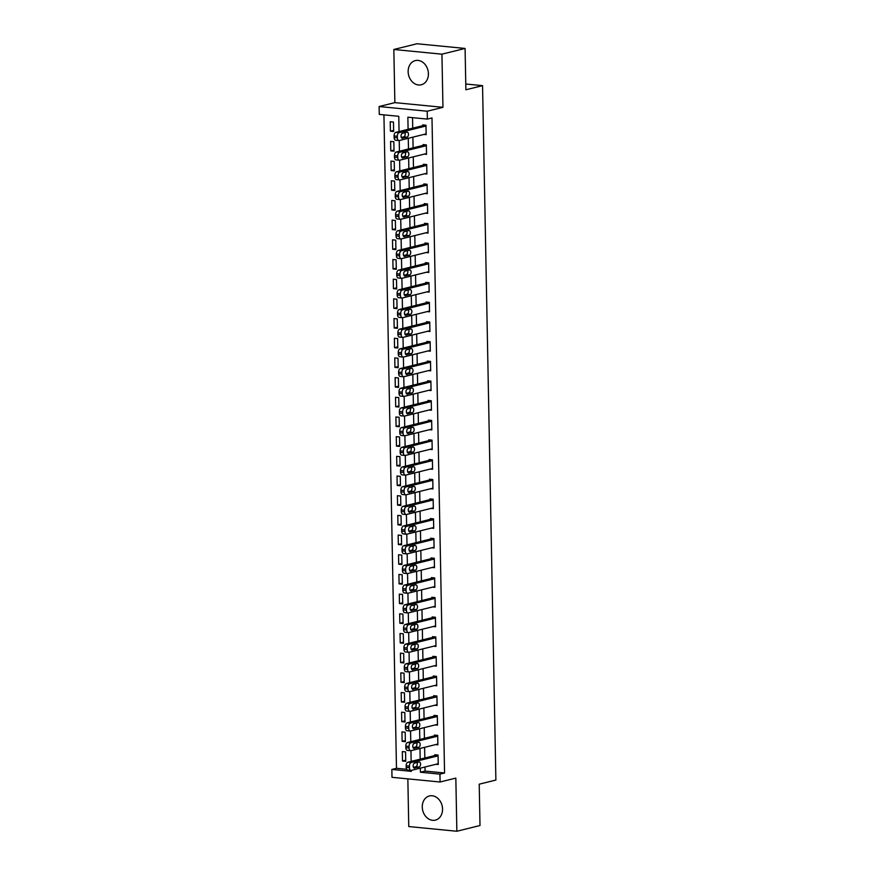 <?xml version="1.0" encoding="UTF-8"?>
<svg xmlns="http://www.w3.org/2000/svg" width="875" height="875" viewBox="0 0 875 875"><rect width="100%" height="100%" fill="white"/><g stroke="black" fill="none" stroke-linecap="round" stroke-linejoin="round"><path stroke-width="1.31" d="M408.144 71.706A12.447 9.986 -103.9 0 0 421.28 84.777A12.447 9.986 -103.9 0 0 428.422 73.686A12.447 9.986 -103.9 0 0 415.297 60.605A12.447 9.986 -103.9 0 0 408.144 71.706M422.264 807.056A12.447 9.986 -103.9 0 0 435.4 820.127A12.447 9.986 -103.9 0 0 442.542 809.025A12.447 9.986 -103.9 0 0 429.417 795.955A12.447 9.986 -103.9 0 0 422.264 807.056M399.055 131.556L398.77 116.298L379.269 114.406L379.116 106.531L427.208 111.223L427.361 119.098L407.859 117.195L408.1 129.314M394.866 102.627L442.958 107.319L441.93 54.173L465.084 48.442L416.992 43.75L393.837 49.481L394.866 102.627L379.116 106.531M407.848 778.859L408.756 826.558L456.859 831.25L455.831 778.105L440.092 782.009L392 777.317L391.847 769.442L411.348 771.345L411.327 770.383M383.928 114.855L396.473 768.294L391.847 769.442M441.93 54.173L393.837 49.481M465.084 48.442L465.883 89.775L482.552 85.652L495.884 780.052L479.216 784.186L480.003 825.519L456.859 831.25M396.473 768.294L406.689 769.289M405.748 761.338L405.562 751.888L402.314 751.581L402.5 761.02L405.748 761.338M405.366 741.661L405.191 732.211L401.942 731.894L402.117 741.344L405.366 741.661M404.994 721.973L404.808 712.523L401.559 712.206L401.745 721.656L404.994 721.973M404.611 702.297L404.436 692.847L401.188 692.53L401.362 701.98L404.611 702.297M404.239 682.609L404.053 673.159L400.805 672.842L400.991 682.292L404.239 682.609M403.856 662.922L403.681 653.483L400.433 653.166L400.608 662.605L403.856 662.922M403.484 643.245L403.298 633.795L400.05 633.478L400.236 642.928L403.484 643.245M403.102 623.558L402.927 614.119L399.667 613.802L399.853 623.241L403.102 623.558M402.73 603.881L402.544 594.431L399.295 594.114L399.47 603.564L402.73 603.881M402.347 584.194L402.161 574.744L398.913 574.427L399.098 583.877L402.347 584.194M401.964 564.517L401.789 555.067L398.541 554.75L398.716 564.2L401.964 564.517M401.592 544.83L401.406 535.38L398.158 535.062L398.344 544.512L401.592 544.83M401.209 525.153L401.034 515.703L397.786 515.386L397.961 524.836L401.209 525.153M400.838 505.466L400.652 496.016L397.403 495.698L397.589 505.148L400.838 505.466M400.455 485.778L400.28 476.339L397.031 476.022L397.206 485.461L400.455 485.778M400.083 466.102L399.897 456.652L396.648 456.334L396.834 465.784L400.083 466.102M399.7 446.414L399.525 436.975L396.266 436.658L396.452 446.097L399.7 446.414M399.328 426.738L399.142 417.287L395.894 416.97L396.08 426.42L399.328 426.738M398.945 407.05L398.759 397.6L395.511 397.283L395.697 406.733L398.945 407.05M398.573 387.373L398.387 377.923L395.139 377.606L395.314 387.056L398.573 387.373M398.191 367.686L398.005 358.236L394.756 357.919L394.942 367.369L398.191 367.686M397.808 348.009L397.633 338.559L394.384 338.242L394.559 347.692L397.808 348.009M397.436 328.322L397.25 318.872L394.002 318.555L394.188 328.005L397.436 328.322M397.053 308.634L396.878 299.195L393.63 298.878L393.805 308.317L397.053 308.634M396.681 288.958L396.495 279.508L393.247 279.191L393.433 288.641L396.681 288.958M396.298 269.27L396.123 259.82L392.864 259.503L393.05 268.953L396.298 269.27M395.927 249.594L395.741 240.144L392.492 239.827L392.678 249.277L395.927 249.594M395.544 229.906L395.358 220.456L392.109 220.139L392.295 229.589L395.544 229.906M395.172 210.23L394.986 200.78L391.738 200.463L391.912 209.912L395.172 210.23M394.789 190.542L394.603 181.092L391.355 180.775L391.541 190.225L394.789 190.542M394.406 170.855L394.231 161.416L390.983 161.098L391.158 170.537L394.406 170.855M394.034 151.178L393.848 141.728L390.6 141.411L390.786 150.861L394.034 151.178M393.652 131.491L393.477 122.052L390.228 121.734L390.403 131.173L393.652 131.491M424.998 767.003L425.075 771.083L444.566 772.986L431.987 117.95L427.361 119.098M412.53 117.644L412.727 128.166M412.902 137.156L413.109 147.853M413.273 156.844L413.481 167.53M413.656 176.52L413.864 187.217M414.039 196.208L414.236 206.894M414.411 215.884L414.619 226.581M414.794 235.572L414.991 246.258M415.166 255.248L415.373 265.945M415.548 274.936L415.756 285.633M415.92 294.613L416.128 305.309M416.303 314.3L416.511 324.997M416.675 333.988L416.883 344.673M417.058 353.664L417.266 364.361M417.441 373.352L417.637 384.038M417.812 393.028L418.02 403.725M418.195 412.716L418.392 423.402M418.567 432.392L418.775 443.089M418.95 452.08L419.158 462.777M419.322 471.767L419.53 482.453M419.705 491.444L419.913 502.141M420.077 511.131L420.284 521.817M420.459 530.808L420.667 541.505M420.831 550.495L421.039 561.181M421.214 570.172L421.422 580.869M421.597 589.859L421.794 600.556M421.969 609.536L422.177 620.233M422.352 629.223L422.548 639.92M422.723 648.911L422.931 659.597M423.106 668.587L423.314 679.284M423.478 688.275L423.686 698.961M423.861 707.952L424.069 718.648M424.233 727.639L424.441 738.325M424.616 747.316L424.823 758.012M435.958 764.291L438.244 764.509L438.058 755.059L434.809 754.742L434.831 755.53M435.575 744.603L437.872 744.833L437.686 735.383L434.438 735.066L434.448 735.853M435.192 724.927L437.489 725.145L437.303 715.695L434.055 715.378L434.077 716.166M434.82 705.239L437.106 705.458L436.931 696.019L433.683 695.702L433.694 696.489M434.438 685.552L436.734 685.781L436.548 676.331L433.3 676.014L433.322 676.802M434.066 665.875L436.352 666.094L436.177 656.655L432.928 656.338L432.939 657.125M433.683 646.188L435.98 646.417L435.794 636.967L432.545 636.65L432.556 637.438M433.311 626.511L435.597 626.73L435.422 617.28L432.163 616.963L432.184 617.75M432.928 606.823L435.225 607.053L435.039 597.603L431.791 597.286L431.802 598.073M432.556 587.147L434.842 587.366L434.656 577.916L431.408 577.598L431.43 578.386M432.173 567.459L434.47 567.689L434.284 558.239L431.036 557.922L431.047 558.709M431.791 547.783L434.087 548.002L433.902 538.552L430.653 538.234L430.675 539.022M431.419 528.095L433.705 528.314L433.53 518.875L430.281 518.558L430.292 519.345M431.036 508.408L433.333 508.638L433.147 499.188L429.898 498.87L429.92 499.658M430.664 488.731L432.95 488.95L432.775 479.511L429.527 479.194L429.538 479.981M430.281 469.044L432.578 469.273L432.392 459.823L429.144 459.506L429.155 460.294M429.909 449.367L432.195 449.586L432.02 440.136L428.772 439.819L428.783 440.606M429.527 429.68L431.823 429.909L431.637 420.459L428.389 420.142L428.4 420.93M429.155 410.003L431.441 410.222L431.266 400.772L428.006 400.455L428.028 401.242M428.772 390.316L431.069 390.545L430.883 381.095L427.634 380.778L427.645 381.566M428.4 370.639L430.686 370.858L430.5 361.408L427.252 361.091L427.273 361.878M428.017 350.952L430.303 351.17L430.128 341.731L426.88 341.414L426.891 342.202M427.634 331.264L429.931 331.494L429.745 322.044L426.497 321.727L426.519 322.514M427.262 311.587L429.548 311.806L429.373 302.356L426.125 302.039L426.136 302.827M426.88 291.9L429.177 292.13L428.991 282.68L425.742 282.363L425.753 283.15M426.508 272.223L428.794 272.442L428.619 262.992L425.37 262.675L425.381 263.462M426.125 252.536L428.422 252.766L428.236 243.316L424.988 242.998L424.998 243.786M425.753 232.859L428.039 233.078L427.864 223.628L424.605 223.311L424.627 224.098M425.37 213.172L427.667 213.391L427.481 203.952L424.233 203.634L424.244 204.422M424.998 193.484L427.284 193.714L427.098 184.264L423.85 183.947L423.872 184.734M424.616 173.808L426.902 174.027L426.727 164.587L423.478 164.27L423.489 165.058M424.233 154.12L426.53 154.35L426.344 144.9L423.095 144.583L423.117 145.37M423.861 134.444L426.147 134.662L425.972 125.213L422.723 124.895L422.734 125.683M482.552 85.652L465.773 84.011M442.958 107.319L427.208 111.223M444.566 772.986L439.939 774.134L440.092 782.009M411.152 761.403L410.944 750.706M410.769 741.716L410.572 731.019L437.478 724.358M410.397 722.028L410.189 711.342M410.014 702.352L409.817 691.655M409.642 682.664L409.434 671.978M409.259 662.987L409.062 652.291M408.887 643.3L408.68 632.603M408.505 623.623L408.297 612.927M408.133 603.936L407.925 593.239M407.75 584.259L407.542 573.562M407.378 564.572L407.17 553.875M406.995 544.884L406.788 534.198M406.613 525.208L406.416 514.511L433.311 507.85M406.241 505.52L406.033 494.834L432.939 488.162M405.858 485.844L405.661 475.147M405.486 466.156L405.278 455.459M405.103 446.48L404.895 435.783M404.731 426.792L404.523 416.095M404.348 407.105L404.141 396.419M403.977 387.428L403.769 376.731M403.594 367.741L403.386 357.055M403.211 348.064L403.014 337.367M402.839 328.377L402.631 317.691M402.456 308.7L402.259 298.003L429.155 291.342M402.084 289.012L401.877 278.316L428.783 271.655M401.702 269.336L401.494 258.639M401.33 249.648L401.122 238.952M400.947 229.961L400.739 219.275M400.575 210.284L400.367 199.587M400.192 190.597L399.984 179.911M399.809 170.92L399.613 160.223M399.438 151.233L399.23 140.536M420.361 768.152L420.438 772.231L439.939 774.134M408.275 138.305L408.472 148.991M408.647 157.981L408.855 168.678M409.03 177.669L409.227 188.366M409.402 197.356L409.609 208.042M409.784 217.033L409.992 227.73M410.156 236.72L410.364 247.406M410.539 256.397L410.747 267.094M410.911 276.084L411.119 286.77M411.294 295.761L411.502 306.458M411.666 315.448L411.873 326.145M412.048 335.125L412.256 345.822M412.431 354.812L412.628 365.509M412.803 374.5L413.011 385.186M413.186 394.177L413.383 404.873M413.558 413.864L413.766 424.55M413.941 433.541L414.148 444.238M414.312 453.228L414.52 463.914M414.695 472.905L414.903 483.602M415.067 492.592L415.275 503.289M415.45 512.28L415.658 522.966M415.833 531.956L416.03 542.653M416.205 551.644L416.413 562.33M416.587 571.32L416.784 582.017M416.959 591.008L417.167 601.694M417.342 610.684L417.55 621.381M417.714 630.372L417.922 641.069M418.097 650.048L418.305 660.745M418.469 669.736L418.677 680.433M418.852 689.423L419.059 700.109M419.234 709.1L419.431 719.797M419.606 728.788L419.814 739.473M419.989 748.464L420.186 759.161M425.075 771.083L420.438 772.231M405.727 760.222L402.5 761.02M393.63 130.375L390.403 131.173M394.012 150.062L390.786 150.861M394.384 169.739L391.158 170.537M394.767 189.427L391.541 190.225M395.15 209.103L391.912 209.912M395.522 228.791L392.295 229.589M395.905 248.478L392.678 249.277M396.277 268.155L393.05 268.953M396.659 287.842L393.433 288.641M397.031 307.519L393.805 308.317M397.414 327.206L394.188 328.005M397.786 346.883L394.559 347.692M398.169 366.57L394.942 367.369M398.552 386.258L395.314 387.056M398.923 405.934L395.697 406.733M399.306 425.622L396.08 426.42M399.678 445.298L396.452 446.097M400.061 464.986L396.834 465.784M400.433 484.663L397.206 485.461M400.816 504.35L397.589 505.148M401.188 524.027L397.961 524.836M401.57 543.714L398.344 544.512M401.953 563.402L398.716 564.2M402.325 583.078L399.098 583.877M402.708 602.766L399.47 603.564M403.08 622.442L399.853 623.241M403.462 642.13L400.236 642.928M403.834 661.806L400.608 662.605M404.217 681.494L400.991 682.292M404.589 701.181L401.362 701.98M404.972 720.858L401.745 721.656M405.355 740.545L402.117 741.344M438.233 763.722L411.37 770.372A3.194 1.837 95.6 0 1 410.998 770.405A3.194 1.837 95.6 0 1 409.456 767.681L409.434 766.106A3.194 1.837 95.6 0 1 411.217 762.508L438.08 755.847M437.106 754.972L407.969 762.191L411.217 762.508M414.684 768.13A2.559 1.466 -84.4 0 1 414.378 768.152A2.559 1.466 -84.4 0 1 413.153 765.723A2.559 1.466 -84.4 0 1 414.586 763.098L419.027 761.994A2.559 1.466 -84.4 0 1 419.322 761.972A2.559 1.466 -84.4 0 1 420.558 764.4A2.559 1.466 -84.4 0 1 419.125 767.036L414.094 768.075M417.025 762.486A2.559 1.466 -84.4 0 1 417.156 765.056A2.559 1.466 -84.4 0 1 415.877 766.719L413.427 767.32M408.122 770.055A3.194 1.837 -84.4 0 1 407.75 770.088A3.194 1.837 -84.4 0 1 406.208 767.364L406.175 765.789A3.194 1.837 -84.4 0 1 407.969 762.191M437.85 744.045L410.998 750.695A3.194 1.837 95.6 0 1 410.627 750.717A3.194 1.837 95.6 0 1 409.084 748.005L409.052 746.43A3.194 1.837 95.6 0 1 410.845 742.82L437.697 736.17M436.723 735.284L407.597 742.503L410.845 742.82M414.302 748.453A2.559 1.466 -84.4 0 1 414.006 748.475A2.559 1.466 -84.4 0 1 412.77 746.047A2.559 1.466 -84.4 0 1 414.203 743.411L418.655 742.306A2.559 1.466 -84.4 0 1 418.95 742.284A2.559 1.466 -84.4 0 1 420.175 744.712A2.559 1.466 -84.4 0 1 418.742 747.348L413.722 748.398M416.653 742.809A2.559 1.466 -84.4 0 1 416.773 745.38A2.559 1.466 -84.4 0 1 415.494 747.031L413.044 747.644M407.75 750.378A3.194 1.837 -84.4 0 1 407.378 750.4A3.194 1.837 -84.4 0 1 405.836 747.688L405.803 746.112A3.194 1.837 -84.4 0 1 407.597 742.503M436.352 715.608L407.214 722.816L410.462 723.133A3.194 1.837 95.6 0 0 408.669 726.742L408.702 728.317A3.194 1.837 95.6 0 0 410.244 731.041A3.194 1.837 95.6 0 0 410.616 731.008M437.325 716.483L410.462 723.133M413.919 728.766A2.559 1.466 -84.4 0 1 413.623 728.788A2.559 1.466 -84.4 0 1 412.398 726.359A2.559 1.466 -84.4 0 1 413.831 723.734L418.272 722.63A2.559 1.466 -84.4 0 1 418.567 722.608A2.559 1.466 -84.4 0 1 419.803 725.036A2.559 1.466 -84.4 0 1 418.37 727.672L413.339 728.711M416.27 723.122A2.559 1.466 -84.4 0 1 416.402 725.692A2.559 1.466 -84.4 0 1 415.122 727.355L412.672 727.956M407.367 730.691A3.194 1.837 -84.4 0 1 406.995 730.723A3.194 1.837 -84.4 0 1 405.453 728L405.42 726.425A3.194 1.837 -84.4 0 1 407.214 722.816M437.095 704.67L410.244 711.331A3.194 1.837 95.6 0 1 409.872 711.353A3.194 1.837 95.6 0 1 408.33 708.641L408.297 707.066A3.194 1.837 95.6 0 1 410.091 703.456L436.942 696.806M435.969 695.92L406.842 703.139L410.091 703.456M413.547 709.089A2.559 1.466 -84.4 0 1 413.252 709.111A2.559 1.466 -84.4 0 1 412.016 706.683A2.559 1.466 -84.4 0 1 413.448 704.047L417.889 702.942A2.559 1.466 -84.4 0 1 418.195 702.92A2.559 1.466 -84.4 0 1 419.42 705.348A2.559 1.466 -84.4 0 1 417.988 707.984L412.967 709.023M415.898 703.445A2.559 1.466 -84.4 0 1 416.019 706.005A2.559 1.466 -84.4 0 1 414.739 707.667L412.289 708.269M406.984 711.014A3.194 1.837 -84.4 0 1 406.623 711.036A3.194 1.837 -84.4 0 1 405.081 708.323L405.048 706.748A3.194 1.837 -84.4 0 1 406.842 703.139M436.712 684.994L409.861 691.644A3.194 1.837 95.6 0 1 409.489 691.677A3.194 1.837 95.6 0 1 407.947 688.953L407.914 687.378A3.194 1.837 95.6 0 1 409.708 683.769L436.57 677.119M435.597 676.244L406.459 683.452L409.708 683.769M413.164 689.402A2.559 1.466 -84.4 0 1 412.869 689.423A2.559 1.466 -84.4 0 1 411.644 686.995A2.559 1.466 -84.4 0 1 413.066 684.359L417.517 683.266A2.559 1.466 -84.4 0 1 417.812 683.244A2.559 1.466 -84.4 0 1 419.048 685.672A2.559 1.466 -84.4 0 1 417.616 688.297L412.584 689.347M415.516 683.758A2.559 1.466 -84.4 0 1 415.647 686.328A2.559 1.466 -84.4 0 1 414.367 687.98L411.917 688.592M406.613 691.327A3.194 1.837 -84.4 0 1 406.241 691.359A3.194 1.837 -84.4 0 1 404.698 688.636L404.666 687.061A3.194 1.837 -84.4 0 1 406.459 683.452M436.341 665.306L409.478 671.967A3.194 1.837 95.6 0 1 409.117 671.989A3.194 1.837 95.6 0 1 407.575 669.277L407.542 667.702A3.194 1.837 95.6 0 1 409.336 664.092L436.188 657.442M435.214 656.556L406.077 663.775L409.336 664.092M412.792 669.725A2.559 1.466 -84.4 0 1 412.497 669.747A2.559 1.466 -84.4 0 1 411.261 667.319A2.559 1.466 -84.4 0 1 412.694 664.683L417.134 663.578A2.559 1.466 -84.4 0 1 417.43 663.556A2.559 1.466 -84.4 0 1 418.666 665.984A2.559 1.466 -84.4 0 1 417.233 668.62L412.202 669.659M415.144 664.07A2.559 1.466 -84.4 0 1 415.264 666.641A2.559 1.466 -84.4 0 1 413.984 668.303L411.534 668.905M406.23 671.65A3.194 1.837 -84.4 0 1 405.858 671.672A3.194 1.837 -84.4 0 1 404.316 668.959L404.294 667.384A3.194 1.837 -84.4 0 1 406.077 663.775M435.958 645.63L409.106 652.28A3.194 1.837 95.6 0 1 408.734 652.312A3.194 1.837 95.6 0 1 407.192 649.589L407.159 648.014A3.194 1.837 95.6 0 1 408.953 644.405L435.816 637.755M434.842 636.869L405.705 644.087L408.953 644.405M412.409 650.038A2.559 1.466 -84.4 0 1 412.114 650.059A2.559 1.466 -84.4 0 1 410.889 647.631A2.559 1.466 -84.4 0 1 412.311 644.995L416.763 643.902A2.559 1.466 -84.4 0 1 417.058 643.88A2.559 1.466 -84.4 0 1 418.283 646.308A2.559 1.466 -84.4 0 1 416.861 648.933L411.83 649.983M414.761 644.394A2.559 1.466 -84.4 0 1 414.892 646.964A2.559 1.466 -84.4 0 1 413.613 648.616L411.163 649.228M405.858 651.963A3.194 1.837 -84.4 0 1 405.486 651.995A3.194 1.837 -84.4 0 1 403.944 649.272L403.911 647.697A3.194 1.837 -84.4 0 1 405.705 644.087M435.586 625.942L408.723 632.592A3.194 1.837 95.6 0 1 408.352 632.625A3.194 1.837 95.6 0 1 406.809 629.912L406.788 628.337A3.194 1.837 95.6 0 1 408.57 624.728L435.433 618.067M434.459 617.192L405.322 624.411L408.57 624.728M412.038 630.35A2.559 1.466 -84.4 0 1 411.742 630.372A2.559 1.466 -84.4 0 1 410.506 627.944A2.559 1.466 -84.4 0 1 411.939 625.319L416.38 624.214A2.559 1.466 -84.4 0 1 416.675 624.192A2.559 1.466 -84.4 0 1 417.911 626.62A2.559 1.466 -84.4 0 1 416.478 629.256L411.447 630.295M414.389 624.706A2.559 1.466 -84.4 0 1 414.509 627.277A2.559 1.466 -84.4 0 1 413.23 628.939L410.78 629.541M405.475 632.286A3.194 1.837 -84.4 0 1 405.103 632.308A3.194 1.837 -84.4 0 1 403.561 629.595L403.539 628.02A3.194 1.837 -84.4 0 1 405.322 624.411M435.203 606.266L408.352 612.916A3.194 1.837 95.6 0 1 407.98 612.948A3.194 1.837 95.6 0 1 406.438 610.225L406.405 608.65A3.194 1.837 95.6 0 1 408.198 605.041L435.05 598.391M434.077 597.505L404.95 604.723L408.198 605.041M411.655 610.673A2.559 1.466 -84.4 0 1 411.359 610.695A2.559 1.466 -84.4 0 1 410.123 608.267A2.559 1.466 -84.4 0 1 411.556 605.631L416.008 604.527A2.559 1.466 -84.4 0 1 416.303 604.505A2.559 1.466 -84.4 0 1 417.528 606.944A2.559 1.466 -84.4 0 1 416.106 609.569L411.075 610.619M414.006 605.03A2.559 1.466 -84.4 0 1 414.137 607.6A2.559 1.466 -84.4 0 1 412.847 609.252L410.408 609.864M405.103 612.598A3.194 1.837 -84.4 0 1 404.731 612.631A3.194 1.837 -84.4 0 1 403.189 609.908L403.156 608.333A3.194 1.837 -84.4 0 1 404.95 604.723M434.831 586.578L407.969 593.228A3.194 1.837 95.6 0 1 407.597 593.261A3.194 1.837 95.6 0 1 406.055 590.537L406.033 588.962A3.194 1.837 95.6 0 1 407.816 585.364L434.678 578.703M433.705 577.828L404.567 585.047L407.816 585.364M411.283 590.986A2.559 1.466 -84.4 0 1 410.977 591.008A2.559 1.466 -84.4 0 1 409.752 588.58A2.559 1.466 -84.4 0 1 411.184 585.955L415.625 584.85A2.559 1.466 -84.4 0 1 415.92 584.828A2.559 1.466 -84.4 0 1 417.156 587.256A2.559 1.466 -84.4 0 1 415.723 589.892L410.692 590.931M413.634 585.342A2.559 1.466 -84.4 0 1 413.755 587.913A2.559 1.466 -84.4 0 1 412.475 589.575L410.025 590.177M404.72 592.911A3.194 1.837 -84.4 0 1 404.348 592.944A3.194 1.837 -84.4 0 1 402.806 590.22L402.773 588.645A3.194 1.837 -84.4 0 1 404.567 585.047M434.448 566.902L407.597 573.552A3.194 1.837 95.6 0 1 407.225 573.573A3.194 1.837 95.6 0 1 405.683 570.861L405.65 569.286A3.194 1.837 95.6 0 1 407.444 565.677L434.295 559.027M433.322 558.141L404.195 565.359L407.444 565.677M410.9 571.309A2.559 1.466 -84.4 0 1 410.605 571.331A2.559 1.466 -84.4 0 1 409.369 568.903A2.559 1.466 -84.4 0 1 410.802 566.267L415.253 565.163A2.559 1.466 -84.4 0 1 415.548 565.141A2.559 1.466 -84.4 0 1 416.773 567.569A2.559 1.466 -84.4 0 1 415.341 570.205L410.32 571.255M413.252 565.666A2.559 1.466 -84.4 0 1 413.372 568.236A2.559 1.466 -84.4 0 1 412.092 569.887L409.642 570.5M404.348 573.234A3.194 1.837 -84.4 0 1 403.977 573.256A3.194 1.837 -84.4 0 1 402.434 570.544L402.402 568.969A3.194 1.837 -84.4 0 1 404.195 565.359M434.077 547.214L407.214 553.864A3.194 1.837 95.6 0 1 406.842 553.897A3.194 1.837 95.6 0 1 405.3 551.173L405.267 549.598A3.194 1.837 95.6 0 1 407.061 545.989L433.923 539.339M432.95 538.464L403.812 545.672L407.061 545.989M410.517 551.622A2.559 1.466 -84.4 0 1 410.222 551.644A2.559 1.466 -84.4 0 1 408.997 549.216A2.559 1.466 -84.4 0 1 410.43 546.58L414.87 545.486A2.559 1.466 -84.4 0 1 415.166 545.464A2.559 1.466 -84.4 0 1 416.402 547.892A2.559 1.466 -84.4 0 1 414.969 550.528L409.938 551.567M412.869 545.978A2.559 1.466 -84.4 0 1 413 548.548A2.559 1.466 -84.4 0 1 411.72 550.211L409.27 550.812M403.966 553.547A3.194 1.837 -84.4 0 1 403.594 553.58A3.194 1.837 -84.4 0 1 402.052 550.856L402.019 549.281A3.194 1.837 -84.4 0 1 403.812 545.672M433.694 527.527L406.842 534.188A3.194 1.837 95.6 0 1 406.47 534.209A3.194 1.837 95.6 0 1 404.928 531.497L404.895 529.922A3.194 1.837 95.6 0 1 406.689 526.312L433.541 519.663M432.567 518.777L403.441 525.995L406.689 526.312M410.145 531.945A2.559 1.466 -84.4 0 1 409.85 531.967A2.559 1.466 -84.4 0 1 408.614 529.539A2.559 1.466 -84.4 0 1 410.047 526.903L414.487 525.798A2.559 1.466 -84.4 0 1 414.794 525.777A2.559 1.466 -84.4 0 1 416.019 528.205A2.559 1.466 -84.4 0 1 414.586 530.841L409.566 531.88M412.497 526.291A2.559 1.466 -84.4 0 1 412.617 528.861A2.559 1.466 -84.4 0 1 411.337 530.523L408.887 531.125M403.583 533.87A3.194 1.837 -84.4 0 1 403.222 533.892A3.194 1.837 -84.4 0 1 401.68 531.18L401.647 529.605A3.194 1.837 -84.4 0 1 403.441 525.995M432.195 499.1L403.058 506.308L406.306 506.625A3.194 1.837 95.6 0 0 404.512 510.234L404.545 511.809A3.194 1.837 95.6 0 0 406.087 514.533A3.194 1.837 95.6 0 0 406.459 514.5M433.169 499.975L406.306 506.625M409.762 512.258A2.559 1.466 -84.4 0 1 409.467 512.28A2.559 1.466 -84.4 0 1 408.242 509.852A2.559 1.466 -84.4 0 1 409.664 507.216L414.116 506.122A2.559 1.466 -84.4 0 1 414.411 506.1A2.559 1.466 -84.4 0 1 415.647 508.528A2.559 1.466 -84.4 0 1 414.214 511.153L409.183 512.203M412.114 506.614A2.559 1.466 -84.4 0 1 412.245 509.184A2.559 1.466 -84.4 0 1 410.966 510.836L408.516 511.448M403.211 514.183A3.194 1.837 -84.4 0 1 402.839 514.216A3.194 1.837 -84.4 0 1 401.297 511.492L401.264 509.917A3.194 1.837 -84.4 0 1 403.058 506.308M431.812 479.412L402.686 486.631L405.934 486.948A3.194 1.837 95.6 0 0 404.141 490.558L404.173 492.133A3.194 1.837 95.6 0 0 405.716 494.845A3.194 1.837 95.6 0 0 406.077 494.823M432.786 480.298L405.934 486.948M409.391 492.57A2.559 1.466 -84.4 0 1 409.095 492.603A2.559 1.466 -84.4 0 1 407.859 490.164A2.559 1.466 -84.4 0 1 409.292 487.539L413.733 486.434A2.559 1.466 -84.4 0 1 414.028 486.413A2.559 1.466 -84.4 0 1 415.264 488.841A2.559 1.466 -84.4 0 1 413.831 491.477L408.8 492.516M411.742 486.927A2.559 1.466 -84.4 0 1 411.863 489.497A2.559 1.466 -84.4 0 1 410.583 491.159L408.133 491.761M402.828 494.506A3.194 1.837 -84.4 0 1 402.456 494.528A3.194 1.837 -84.4 0 1 400.914 491.816L400.892 490.241A3.194 1.837 -84.4 0 1 402.686 486.631M432.556 468.486L405.705 475.136A3.194 1.837 95.6 0 1 405.333 475.169A3.194 1.837 95.6 0 1 403.791 472.445L403.758 470.87A3.194 1.837 95.6 0 1 405.552 467.261L432.414 460.611M431.441 459.725L402.303 466.944L405.552 467.261M409.008 472.894A2.559 1.466 -84.4 0 1 408.713 472.916A2.559 1.466 -84.4 0 1 407.488 470.488A2.559 1.466 -84.4 0 1 408.909 467.852L413.361 466.758A2.559 1.466 -84.4 0 1 413.656 466.736A2.559 1.466 -84.4 0 1 414.881 469.164A2.559 1.466 -84.4 0 1 413.459 471.789L408.428 472.839M411.359 467.25A2.559 1.466 -84.4 0 1 411.491 469.82A2.559 1.466 -84.4 0 1 410.211 471.472L407.761 472.084M402.456 474.819A3.194 1.837 -84.4 0 1 402.084 474.852A3.194 1.837 -84.4 0 1 400.542 472.128L400.509 470.553A3.194 1.837 -84.4 0 1 402.303 466.944M432.184 448.798L405.322 455.448A3.194 1.837 95.6 0 1 404.95 455.481A3.194 1.837 95.6 0 1 403.408 452.758L403.386 451.194A3.194 1.837 95.6 0 1 405.18 447.584L432.031 440.923M431.058 440.048L401.92 447.267L405.18 447.584M408.636 453.206A2.559 1.466 -84.4 0 1 408.341 453.228A2.559 1.466 -84.4 0 1 407.105 450.8A2.559 1.466 -84.4 0 1 408.537 448.175L412.978 447.07A2.559 1.466 -84.4 0 1 413.273 447.048A2.559 1.466 -84.4 0 1 414.509 449.477A2.559 1.466 -84.4 0 1 413.077 452.113L408.045 453.152M410.988 447.562A2.559 1.466 -84.4 0 1 411.108 450.133A2.559 1.466 -84.4 0 1 409.828 451.795L407.378 452.397M402.073 455.131A3.194 1.837 -84.4 0 1 401.702 455.164A3.194 1.837 -84.4 0 1 400.159 452.441L400.137 450.877A3.194 1.837 -84.4 0 1 401.92 447.267M431.802 429.122L404.95 435.772A3.194 1.837 95.6 0 1 404.578 435.794A3.194 1.837 95.6 0 1 403.036 433.081L403.003 431.506A3.194 1.837 95.6 0 1 404.797 427.897L431.648 421.247M430.675 420.361L401.548 427.58L404.797 427.897M408.253 433.53A2.559 1.466 -84.4 0 1 407.958 433.552A2.559 1.466 -84.4 0 1 406.722 431.123A2.559 1.466 -84.4 0 1 408.155 428.488L412.606 427.383A2.559 1.466 -84.4 0 1 412.902 427.361A2.559 1.466 -84.4 0 1 414.127 429.789A2.559 1.466 -84.4 0 1 412.705 432.425L407.673 433.475M410.605 427.886A2.559 1.466 -84.4 0 1 410.736 430.456A2.559 1.466 -84.4 0 1 409.445 432.108L407.006 432.72M401.702 435.455A3.194 1.837 -84.4 0 1 401.33 435.477A3.194 1.837 -84.4 0 1 399.787 432.764L399.755 431.189A3.194 1.837 -84.4 0 1 401.548 427.58M431.43 409.434L404.567 416.084A3.194 1.837 95.6 0 1 404.195 416.117A3.194 1.837 95.6 0 1 402.653 413.394L402.631 411.819A3.194 1.837 95.6 0 1 404.414 408.22L431.277 401.559M430.303 400.684L401.166 407.903L404.414 408.22M407.881 413.842A2.559 1.466 -84.4 0 1 407.575 413.864A2.559 1.466 -84.4 0 1 406.35 411.436A2.559 1.466 -84.4 0 1 407.783 408.811L412.223 407.706A2.559 1.466 -84.4 0 1 412.519 407.684A2.559 1.466 -84.4 0 1 413.755 410.112A2.559 1.466 -84.4 0 1 412.322 412.748L407.291 413.787M410.233 408.198A2.559 1.466 -84.4 0 1 410.353 410.769A2.559 1.466 -84.4 0 1 409.073 412.431L406.623 413.033M401.319 415.767A3.194 1.837 -84.4 0 1 400.947 415.8A3.194 1.837 -84.4 0 1 399.405 413.077L399.372 411.502A3.194 1.837 -84.4 0 1 401.166 407.903M431.047 389.758L404.195 396.408A3.194 1.837 95.6 0 1 403.823 396.43A3.194 1.837 95.6 0 1 402.281 393.717L402.248 392.142A3.194 1.837 95.6 0 1 404.042 388.533L430.894 381.883M429.92 380.997L400.794 388.216L404.042 388.533M407.498 394.166A2.559 1.466 -84.4 0 1 407.203 394.188A2.559 1.466 -84.4 0 1 405.967 391.759A2.559 1.466 -84.4 0 1 407.4 389.123L411.852 388.019A2.559 1.466 -84.4 0 1 412.147 387.997A2.559 1.466 -84.4 0 1 413.372 390.425A2.559 1.466 -84.4 0 1 411.939 393.061L406.919 394.1M409.85 388.522A2.559 1.466 -84.4 0 1 409.981 391.092A2.559 1.466 -84.4 0 1 408.691 392.744L406.252 393.345M400.947 396.091A3.194 1.837 -84.4 0 1 400.575 396.113A3.194 1.837 -84.4 0 1 399.033 393.4L399 391.825A3.194 1.837 -84.4 0 1 400.794 388.216M430.675 370.07L403.812 376.72A3.194 1.837 95.6 0 1 403.441 376.753A3.194 1.837 95.6 0 1 401.898 374.03L401.866 372.455A3.194 1.837 95.6 0 1 403.659 368.845L430.522 362.195M429.548 361.32L400.411 368.528L403.659 368.845M407.116 374.478A2.559 1.466 -84.4 0 1 406.82 374.5A2.559 1.466 -84.4 0 1 405.595 372.072A2.559 1.466 -84.4 0 1 407.028 369.436L411.469 368.342A2.559 1.466 -84.4 0 1 411.764 368.32A2.559 1.466 -84.4 0 1 413 370.748A2.559 1.466 -84.4 0 1 411.567 373.373L406.536 374.423M409.467 368.834A2.559 1.466 -84.4 0 1 409.598 371.405A2.559 1.466 -84.4 0 1 408.319 373.056L405.869 373.669M400.564 376.403A3.194 1.837 -84.4 0 1 400.192 376.436A3.194 1.837 -84.4 0 1 398.65 373.713L398.617 372.137A3.194 1.837 -84.4 0 1 400.411 368.528M430.292 350.383L403.441 357.044A3.194 1.837 95.6 0 1 403.069 357.066A3.194 1.837 95.6 0 1 401.527 354.353L401.494 352.778A3.194 1.837 95.6 0 1 403.288 349.169L430.139 342.519M429.166 341.633L400.039 348.852L403.288 349.169M406.744 354.802A2.559 1.466 -84.4 0 1 406.448 354.823A2.559 1.466 -84.4 0 1 405.213 352.395A2.559 1.466 -84.4 0 1 406.645 349.759L411.086 348.655A2.559 1.466 -84.4 0 1 411.392 348.633A2.559 1.466 -84.4 0 1 412.617 351.061A2.559 1.466 -84.4 0 1 411.184 353.697L406.164 354.736M409.095 349.147A2.559 1.466 -84.4 0 1 409.216 351.717A2.559 1.466 -84.4 0 1 407.936 353.38L405.486 353.981M400.181 356.727A3.194 1.837 -84.4 0 1 399.82 356.748A3.194 1.837 -84.4 0 1 398.278 354.036L398.245 352.461A3.194 1.837 -84.4 0 1 400.039 348.852M429.909 330.706L403.058 337.356A3.194 1.837 95.6 0 1 402.686 337.389A3.194 1.837 95.6 0 1 401.144 334.666L401.111 333.091A3.194 1.837 95.6 0 1 402.905 329.481L429.767 322.831M428.794 321.945L399.656 329.164L402.905 329.481M406.361 335.114A2.559 1.466 -84.4 0 1 406.066 335.136A2.559 1.466 -84.4 0 1 404.841 332.708A2.559 1.466 -84.4 0 1 406.273 330.072L410.714 328.978A2.559 1.466 -84.4 0 1 411.009 328.956A2.559 1.466 -84.4 0 1 412.245 331.384A2.559 1.466 -84.4 0 1 410.812 334.009L405.781 335.059M408.713 329.47A2.559 1.466 -84.4 0 1 408.844 332.041A2.559 1.466 -84.4 0 1 407.564 333.692L405.114 334.305M399.809 337.039A3.194 1.837 -84.4 0 1 399.438 337.072A3.194 1.837 -84.4 0 1 397.895 334.348L397.863 332.773A3.194 1.837 -84.4 0 1 399.656 329.164M429.538 311.019L402.675 317.68A3.194 1.837 95.6 0 1 402.314 317.702A3.194 1.837 95.6 0 1 400.772 314.989L400.739 313.414A3.194 1.837 95.6 0 1 402.533 309.805L429.384 303.144M428.411 302.269L399.284 309.487L402.533 309.805M405.989 315.427A2.559 1.466 -84.4 0 1 405.694 315.459A2.559 1.466 -84.4 0 1 404.458 313.02A2.559 1.466 -84.4 0 1 405.891 310.395L410.331 309.291A2.559 1.466 -84.4 0 1 410.627 309.269A2.559 1.466 -84.4 0 1 411.863 311.697A2.559 1.466 -84.4 0 1 410.43 314.333L405.409 315.372M408.341 309.783A2.559 1.466 -84.4 0 1 408.461 312.353A2.559 1.466 -84.4 0 1 407.181 314.016L404.731 314.617M399.427 317.363A3.194 1.837 -84.4 0 1 399.055 317.384A3.194 1.837 -84.4 0 1 397.512 314.672L397.491 313.097A3.194 1.837 -84.4 0 1 399.284 309.487M428.039 282.581L398.902 289.8L402.15 290.117A3.194 1.837 95.6 0 0 400.356 293.727L400.389 295.302A3.194 1.837 95.6 0 0 401.931 298.025A3.194 1.837 95.6 0 0 402.303 297.992M429.012 283.467L402.15 290.117M405.606 295.75A2.559 1.466 -84.4 0 1 405.311 295.772A2.559 1.466 -84.4 0 1 404.086 293.344A2.559 1.466 -84.4 0 1 405.508 290.708L409.959 289.614A2.559 1.466 -84.4 0 1 410.255 289.581A2.559 1.466 -84.4 0 1 411.48 292.02A2.559 1.466 -84.4 0 1 410.058 294.645L405.027 295.695M407.958 290.106A2.559 1.466 -84.4 0 1 408.089 292.677A2.559 1.466 -84.4 0 1 406.809 294.328L404.359 294.941M399.055 297.675A3.194 1.837 -84.4 0 1 398.683 297.708A3.194 1.837 -84.4 0 1 397.141 294.984L397.108 293.409A3.194 1.837 -84.4 0 1 398.902 289.8M427.656 262.905L398.519 270.123L401.778 270.441A3.194 1.837 95.6 0 0 399.984 274.039L400.006 275.614A3.194 1.837 95.6 0 0 401.548 278.337A3.194 1.837 95.6 0 0 401.92 278.305M428.63 263.78L401.778 270.441M405.234 276.062A2.559 1.466 -84.4 0 1 404.939 276.084A2.559 1.466 -84.4 0 1 403.703 273.656A2.559 1.466 -84.4 0 1 405.136 271.031L409.577 269.927A2.559 1.466 -84.4 0 1 409.872 269.905A2.559 1.466 -84.4 0 1 411.108 272.333A2.559 1.466 -84.4 0 1 409.675 274.969L404.644 276.008M407.586 270.419A2.559 1.466 -84.4 0 1 407.706 272.989A2.559 1.466 -84.4 0 1 406.427 274.652L403.977 275.253M398.672 277.988A3.194 1.837 -84.4 0 1 398.3 278.02A3.194 1.837 -84.4 0 1 396.758 275.297L396.736 273.722A3.194 1.837 -84.4 0 1 398.519 270.123M428.4 251.978L401.548 258.628A3.194 1.837 95.6 0 1 401.177 258.65A3.194 1.837 95.6 0 1 399.634 255.938L399.602 254.363A3.194 1.837 95.6 0 1 401.395 250.753L428.247 244.103M427.273 243.217L398.147 250.436L401.395 250.753M404.852 256.386A2.559 1.466 -84.4 0 1 404.556 256.408A2.559 1.466 -84.4 0 1 403.32 253.98A2.559 1.466 -84.4 0 1 404.753 251.344L409.205 250.239A2.559 1.466 -84.4 0 1 409.5 250.217A2.559 1.466 -84.4 0 1 410.725 252.645A2.559 1.466 -84.4 0 1 409.303 255.281L404.272 256.331M407.203 250.742A2.559 1.466 -84.4 0 1 407.334 253.312A2.559 1.466 -84.4 0 1 406.044 254.964L403.605 255.577M398.3 258.311A3.194 1.837 -84.4 0 1 397.928 258.333A3.194 1.837 -84.4 0 1 396.386 255.62L396.353 254.045A3.194 1.837 -84.4 0 1 398.147 250.436M428.028 232.291L401.166 238.941A3.194 1.837 95.6 0 1 400.794 238.973A3.194 1.837 95.6 0 1 399.252 236.25L399.23 234.675A3.194 1.837 95.6 0 1 401.012 231.066L427.875 224.416M426.902 223.541L397.764 230.748L401.012 231.066M404.48 236.698A2.559 1.466 -84.4 0 1 404.173 236.72A2.559 1.466 -84.4 0 1 402.948 234.292A2.559 1.466 -84.4 0 1 404.381 231.667L408.822 230.562A2.559 1.466 -84.4 0 1 409.117 230.541A2.559 1.466 -84.4 0 1 410.353 232.969A2.559 1.466 -84.4 0 1 408.92 235.605L403.889 236.644M406.831 231.055A2.559 1.466 -84.4 0 1 406.952 233.625A2.559 1.466 -84.4 0 1 405.672 235.287L403.222 235.889M397.917 238.623A3.194 1.837 -84.4 0 1 397.545 238.656A3.194 1.837 -84.4 0 1 396.003 235.933L395.981 234.358A3.194 1.837 -84.4 0 1 397.764 230.748M427.645 212.603L400.794 219.264A3.194 1.837 95.6 0 1 400.422 219.286A3.194 1.837 95.6 0 1 398.88 216.573L398.847 214.998A3.194 1.837 95.6 0 1 400.641 211.389L427.492 204.739M426.519 203.853L397.392 211.072L400.641 211.389M404.097 217.022A2.559 1.466 -84.4 0 1 403.802 217.044A2.559 1.466 -84.4 0 1 402.566 214.616A2.559 1.466 -84.4 0 1 403.998 211.98L408.45 210.875A2.559 1.466 -84.4 0 1 408.745 210.853A2.559 1.466 -84.4 0 1 409.97 213.281A2.559 1.466 -84.4 0 1 408.537 215.917L403.517 216.956M406.448 211.378A2.559 1.466 -84.4 0 1 406.58 213.938A2.559 1.466 -84.4 0 1 405.289 215.6L402.85 216.202M397.545 218.947A3.194 1.837 -84.4 0 1 397.173 218.969A3.194 1.837 -84.4 0 1 395.631 216.256L395.598 214.681A3.194 1.837 -84.4 0 1 397.392 211.072M427.273 192.927L400.411 199.577A3.194 1.837 95.6 0 1 400.039 199.609A3.194 1.837 95.6 0 1 398.497 196.886L398.475 195.311A3.194 1.837 95.6 0 1 400.258 191.702L427.12 185.052M426.147 184.177L397.009 191.384L400.258 191.702M403.714 197.334A2.559 1.466 -84.4 0 1 403.419 197.356A2.559 1.466 -84.4 0 1 402.194 194.928A2.559 1.466 -84.4 0 1 403.627 192.292L408.067 191.198A2.559 1.466 -84.4 0 1 408.363 191.177A2.559 1.466 -84.4 0 1 409.598 193.605A2.559 1.466 -84.4 0 1 408.166 196.23L403.134 197.28M406.066 191.691A2.559 1.466 -84.4 0 1 406.197 194.261A2.559 1.466 -84.4 0 1 404.917 195.912L402.467 196.525M397.163 199.259A3.194 1.837 -84.4 0 1 396.791 199.292A3.194 1.837 -84.4 0 1 395.248 196.569L395.216 194.994A3.194 1.837 -84.4 0 1 397.009 191.384M426.891 173.239L400.039 179.9A3.194 1.837 95.6 0 1 399.667 179.922A3.194 1.837 95.6 0 1 398.125 177.209L398.092 175.634A3.194 1.837 95.6 0 1 399.886 172.025L426.738 165.375M425.764 164.489L396.637 171.708L399.886 172.025M403.342 177.658A2.559 1.466 -84.4 0 1 403.047 177.68A2.559 1.466 -84.4 0 1 401.811 175.252A2.559 1.466 -84.4 0 1 403.244 172.616L407.684 171.511A2.559 1.466 -84.4 0 1 407.991 171.489A2.559 1.466 -84.4 0 1 409.216 173.917A2.559 1.466 -84.4 0 1 407.783 176.553L402.762 177.592M405.694 172.003A2.559 1.466 -84.4 0 1 405.814 174.573A2.559 1.466 -84.4 0 1 404.534 176.236L402.084 176.838M396.78 179.583A3.194 1.837 -84.4 0 1 396.419 179.605A3.194 1.837 -84.4 0 1 394.877 176.892L394.844 175.317A3.194 1.837 -84.4 0 1 396.637 171.708M426.519 153.562L399.656 160.212A3.194 1.837 95.6 0 1 399.284 160.245A3.194 1.837 95.6 0 1 397.742 157.522L397.709 155.947A3.194 1.837 95.6 0 1 399.503 152.338L426.366 145.688M425.392 144.802L396.255 152.02L399.503 152.338M402.959 157.97A2.559 1.466 -84.4 0 1 402.664 157.992A2.559 1.466 -84.4 0 1 401.439 155.564A2.559 1.466 -84.4 0 1 402.872 152.928L407.312 151.834A2.559 1.466 -84.4 0 1 407.608 151.812A2.559 1.466 -84.4 0 1 408.844 154.241A2.559 1.466 -84.4 0 1 407.411 156.866L402.38 157.916M405.311 152.327A2.559 1.466 -84.4 0 1 405.442 154.897A2.559 1.466 -84.4 0 1 404.162 156.548L401.712 157.161M396.408 159.895A3.194 1.837 -84.4 0 1 396.036 159.928A3.194 1.837 -84.4 0 1 394.494 157.205L394.461 155.63A3.194 1.837 -84.4 0 1 396.255 152.02M426.136 133.875L399.273 140.525A3.194 1.837 95.6 0 1 398.913 140.558A3.194 1.837 95.6 0 1 397.37 137.845L397.337 136.27A3.194 1.837 95.6 0 1 399.131 132.661L425.983 126M425.009 125.125L395.883 132.344L399.131 132.661M402.587 138.283A2.559 1.466 -84.4 0 1 402.292 138.305A2.559 1.466 -84.4 0 1 401.056 135.877A2.559 1.466 -84.4 0 1 402.489 133.252L406.93 132.147A2.559 1.466 -84.4 0 1 407.225 132.125A2.559 1.466 -84.4 0 1 408.461 134.553A2.559 1.466 -84.4 0 1 407.028 137.189L402.008 138.228M404.939 132.639A2.559 1.466 -84.4 0 1 405.059 135.209A2.559 1.466 -84.4 0 1 403.78 136.872L401.33 137.473M396.025 140.208A3.194 1.837 -84.4 0 1 395.664 140.241A3.194 1.837 -84.4 0 1 394.122 137.528L394.089 135.953A3.194 1.837 -84.4 0 1 395.883 132.344M406.208 767.364L409.456 767.681M406.175 765.789L409.434 766.106M419.125 767.036L415.877 766.719M405.836 747.688L409.084 748.005M405.803 746.112L409.052 746.43M418.742 747.348L415.494 747.031M405.453 728L408.702 728.317M405.42 726.425L408.669 726.742M418.37 727.672L415.122 727.355M405.081 708.323L408.33 708.641M405.048 706.748L408.297 707.066M417.988 707.984L414.739 707.667M404.698 688.636L407.947 688.953M404.666 687.061L407.914 687.378M417.616 688.297L414.367 687.98M404.316 668.959L407.575 669.277M404.294 667.384L407.542 667.702M417.233 668.62L413.984 668.303M403.944 649.272L407.192 649.589M403.911 647.697L407.159 648.014M416.861 648.933L413.613 648.616M403.561 629.595L406.809 629.912M403.539 628.02L406.788 628.337M416.478 629.256L413.23 628.939M403.189 609.908L406.438 610.225M403.156 608.333L406.405 608.65M416.106 609.569L412.847 609.252M402.806 590.22L406.055 590.537M402.773 588.645L406.033 588.962M415.723 589.892L412.475 589.575M402.434 570.544L405.683 570.861M402.402 568.969L405.65 569.286M415.341 570.205L412.092 569.887M402.052 550.856L405.3 551.173M402.019 549.281L405.267 549.598M414.969 550.528L411.72 550.211M401.68 531.18L404.928 531.497M401.647 529.605L404.895 529.922M414.586 530.841L411.337 530.523M401.297 511.492L404.545 511.809M401.264 509.917L404.512 510.234M414.214 511.153L410.966 510.836M400.914 491.816L404.173 492.133M400.892 490.241L404.141 490.558M413.831 491.477L410.583 491.159M400.542 472.128L403.791 472.445M400.509 470.553L403.758 470.87M413.459 471.789L410.211 471.472M400.159 452.441L403.408 452.758M400.137 450.877L403.386 451.194M413.077 452.113L409.828 451.795M399.787 432.764L403.036 433.081M399.755 431.189L403.003 431.506M412.705 432.425L409.445 432.108M399.405 413.077L402.653 413.394M399.372 411.502L402.631 411.819M412.322 412.748L409.073 412.431M399.033 393.4L402.281 393.717M399 391.825L402.248 392.142M411.939 393.061L408.691 392.744M398.65 373.713L401.898 374.03M398.617 372.137L401.866 372.455M411.567 373.373L408.319 373.056M398.278 354.036L401.527 354.353M398.245 352.461L401.494 352.778M411.184 353.697L407.936 353.38M397.895 334.348L401.144 334.666M397.863 332.773L401.111 333.091M410.812 334.009L407.564 333.692M397.512 314.672L400.772 314.989M397.491 313.097L400.739 313.414M410.43 314.333L407.181 314.016M397.141 294.984L400.389 295.302M397.108 293.409L400.356 293.727M410.058 294.645L406.809 294.328M396.758 275.297L400.006 275.614M396.736 273.722L399.984 274.039M409.675 274.969L406.427 274.652M396.386 255.62L399.634 255.938M396.353 254.045L399.602 254.363M409.303 255.281L406.044 254.964M396.003 235.933L399.252 236.25M395.981 234.358L399.23 234.675M408.92 235.605L405.672 235.287M395.631 216.256L398.88 216.573M395.598 214.681L398.847 214.998M408.537 215.917L405.289 215.6M395.248 196.569L398.497 196.886M395.216 194.994L398.475 195.311M408.166 196.23L404.917 195.912M394.877 176.892L398.125 177.209M394.844 175.317L398.092 175.634M407.783 176.553L404.534 176.236M394.494 157.205L397.742 157.522M394.461 155.63L397.709 155.947M407.411 156.866L404.162 156.548M394.122 137.528L397.37 137.845M394.089 135.953L397.337 136.27M407.028 137.189L403.78 136.872M407.75 770.088L410.998 770.405M407.378 750.4L410.627 750.717M406.995 730.723L410.244 731.041M406.623 711.036L409.872 711.353M406.241 691.359L409.489 691.677M405.858 671.672L409.117 671.989M405.486 651.995L408.734 652.312M405.103 632.308L408.352 632.625M404.731 612.631L407.98 612.948M404.348 592.944L407.597 593.261M403.977 573.256L407.225 573.573M403.594 553.58L406.842 553.897M403.222 533.892L406.47 534.209M402.839 514.216L406.087 514.533M402.456 494.528L405.716 494.845M402.084 474.852L405.333 475.169M401.702 455.164L404.95 455.481M401.33 435.477L404.578 435.794M400.947 415.8L404.195 416.117M400.575 396.113L403.823 396.43M400.192 376.436L403.441 376.753M399.82 356.748L403.069 357.066M399.438 337.072L402.686 337.389M399.055 317.384L402.314 317.702M398.683 297.708L401.931 298.025M398.3 278.02L401.548 278.337M397.928 258.333L401.177 258.65M397.545 238.656L400.794 238.973M397.173 218.969L400.422 219.286M396.791 199.292L400.039 199.609M396.419 179.605L399.667 179.922M396.036 159.928L399.284 160.245M395.664 140.241L398.913 140.558"/></g></svg>
